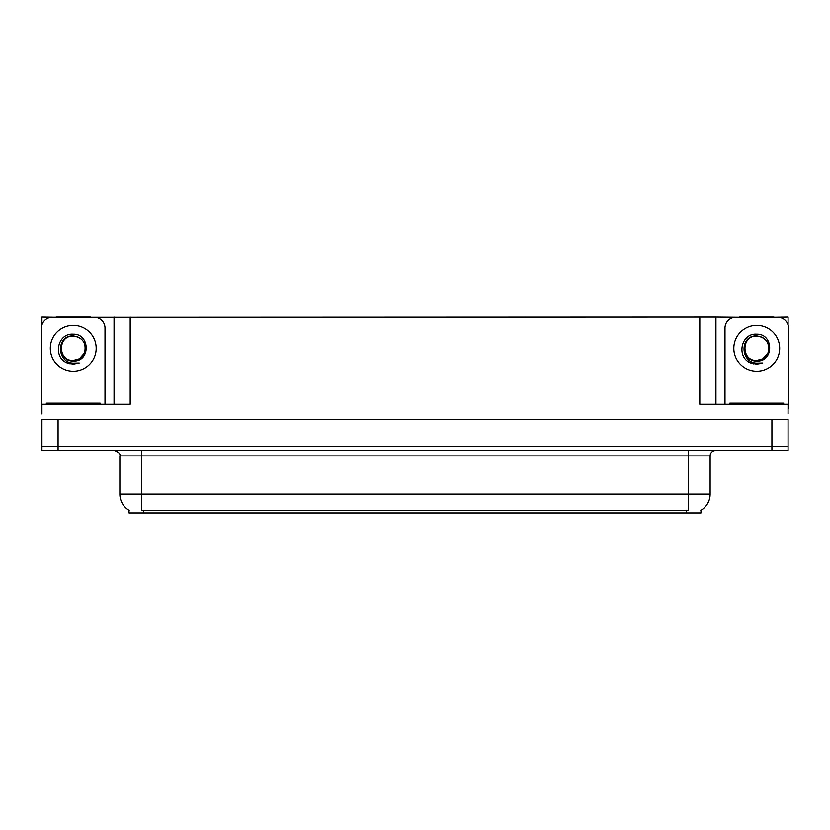 <?xml version="1.0" encoding="UTF-8"?>
<svg xmlns="http://www.w3.org/2000/svg" width="830" height="830" viewBox="0 0 830 830"><rect width="100%" height="100%" fill="white"/><g stroke="black" fill="none" stroke-linecap="round" stroke-linejoin="round"><path stroke-width="1.25" d="M700.987 510.263L700.987 512.95L129.013 512.95L129.013 510.263M58.079 450.524L788.075 450.524L788.075 446.218L41.925 446.218L41.925 419.306L58.079 419.306L58.079 446.218L41.925 446.218L41.925 450.524L58.079 450.524L58.079 446.218L788.075 446.218L788.075 419.306L58.079 419.306M90.47 317.268L699.804 317.05L699.804 404.241L788.075 404.241L788.075 413.921M41.925 413.921L41.925 404.241L130.196 404.241L130.196 317.05M56.035 317.268L41.925 317.05L41.925 325.018M773.965 317.268L788.075 317.05L788.075 325.018M114.052 317.05L114.052 404.241M699.804 317.05L715.948 317.05L715.948 404.241M715.948 317.05L739.53 317.268M773.965 317.05L739.53 317.05M56.035 317.05L90.47 317.05M129.169 510.367A18.841 18.841 0 0 1 119.862 494.109L141.391 494.109L141.391 510.367L688.61 510.367L688.61 494.109L710.138 494.109L710.138 455.898A5.385 5.385 0 0 1 715.522 450.524M119.862 494.109L119.862 455.898C120.568 453.917 118.773 452.132 114.478 450.524M700.831 510.367A18.841 18.841 0 0 0 710.138 494.109M73.258 360.428C78.445 360.23 82.18 357.751 84.453 353.02C86.714 343.381 82.99 337.665 73.258 335.86C55.942 335.258 56.71 362.741 73.258 363.104L79.224 362.959L73.258 364.131L67.323 362.98C52.601 357.523 57.28 332.903 73.258 334.168C90.325 333.681 90.605 361.963 73.258 361.019C57.353 361.548 57.26 335.362 73.258 336.098C57.561 335.341 57.561 361.185 73.258 360.428L79.338 358.799L84.453 353.009A12.16 12.16 0 0 0 77.854 337.001L73.258 336.098M41.925 408.547A10.759 10.759 0 0 0 41.5 408.536L41.5 328.026A10.759 10.759 0 0 1 52.259 317.268L94.247 317.268A10.759 10.759 0 0 1 105.005 328.026L105.005 404.241M67.386 363.001L70.166 363.831L67.386 363.001M73.258 364.131L79.224 362.959L73.258 364.131M756.742 360.428C761.94 360.23 765.675 357.751 767.947 353.02C770.209 343.381 766.484 337.665 756.742 335.86C739.437 335.258 740.204 362.741 756.742 363.104L762.718 362.959L756.742 364.131L750.818 362.98C736.096 357.523 740.775 332.903 756.742 334.168C773.819 333.681 774.1 361.963 756.742 361.019C740.848 361.548 740.754 335.362 756.742 336.098C741.055 335.341 741.055 361.185 756.742 360.428L762.832 358.799L767.947 353.009A12.16 12.16 0 0 0 761.349 337.001L756.742 336.098M724.995 404.241L724.995 328.026A10.759 10.759 0 0 1 735.754 317.268L777.741 317.268A10.759 10.759 0 0 1 788.5 328.026L788.5 408.536A10.759 10.759 0 0 0 788.075 408.547M750.88 363.001L753.661 363.831M756.742 364.131L762.241 363.146M46.345 404.241L46.345 403.162L100.16 403.162L100.16 404.241M729.84 404.241L729.84 403.162L783.655 403.162L783.655 404.241M771.921 419.306L771.921 450.524M686.462 512.95L686.462 510.263M143.538 512.95L143.538 510.263M688.61 450.524L688.61 455.898L119.862 455.898M710.138 455.898L688.61 455.898L688.61 494.109L141.391 494.109L141.391 450.524M73.258 325.339A22.929 22.929 0 0 1 96.176 348.268A22.929 22.929 0 0 1 73.258 371.197A22.929 22.929 0 0 1 50.329 348.268A22.929 22.929 0 0 1 73.258 325.339M84.453 353.02A12.16 12.16 0 0 0 77.854 337.001M756.742 325.339A22.929 22.929 0 0 1 779.671 348.268A22.929 22.929 0 0 1 756.742 371.197A22.929 22.929 0 0 1 733.824 348.268A22.929 22.929 0 0 1 756.742 325.339M767.947 353.02A12.16 12.16 0 0 0 761.349 337.001M49.032 403.162L49.032 404.241M97.473 403.162L97.473 404.241M732.527 403.162L732.527 404.241M780.968 403.162L780.968 404.241"/></g></svg>
